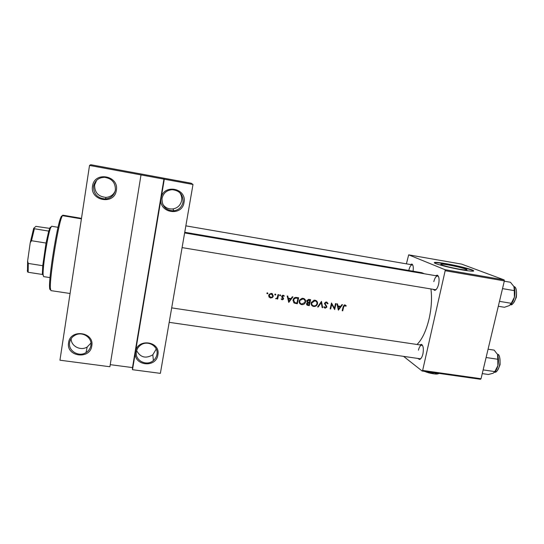 <?xml version="1.0" encoding="UTF-8"?>
<svg xmlns="http://www.w3.org/2000/svg" width="544" height="544" viewBox="0 0 544 544"><rect width="100%" height="100%" fill="white"/><g stroke="black" fill="none" stroke-linecap="round" stroke-linejoin="round"><path stroke-width="0.82" d="M156.237 349.037L152.816 354.797C145.833 358.877 140.44 357.503 136.646 350.683M157.882 354.878C156.101 368.648 132.682 365.575 135.483 351.832C137.285 337.906 160.827 341.21 157.882 354.878M136.415 351.71C134.531 360.454 146.656 366.676 153.394 360.522C155.305 358.897 156.482 356.891 156.924 354.498C158.78 346.168 147.574 339.721 140.57 345.182C138.292 346.854 136.911 349.03 136.415 351.71M90.936 343.087L87.203 346.977C80.723 351.22 70.863 346.168 71.155 338.681M91.786 345.896C90.168 359.938 65.899 356.755 68.571 342.74C70.203 328.528 94.602 331.962 91.786 345.896M69.618 342.632C67.98 350.832 78.798 357.347 85.993 352.594C88.699 350.894 90.324 348.541 90.868 345.522C92.487 337.668 82.436 331.017 75.099 335.186C72.039 336.865 70.21 339.347 69.618 342.632M179.527 192.386C181.383 194.834 182.084 197.554 181.628 200.559C180.54 205.258 177.623 208.053 172.863 208.944C168.511 209.311 165.097 207.686 162.615 204.054M184.028 202.436C182.118 217.09 158.148 212.928 161.099 198.342C163.037 183.512 187.136 187.938 184.028 202.436M162.024 198.444C161.949 206.509 165.947 210.63 174.012 210.814C178.901 209.896 181.907 207.019 183.015 202.191C183.294 194.732 179.697 190.563 172.21 189.693C166.716 190.182 163.316 193.1 162.024 198.444M115.185 191.012C113.424 194.868 110.384 196.996 106.066 197.384C98.376 196.717 94.561 192.583 94.629 184.98L96.621 180.322M116.334 190.346C114.594 205.306 89.726 200.988 92.541 186.096C94.302 170.945 119.313 175.542 116.334 190.346M93.588 186.218C93.52 194.031 97.444 198.281 105.359 198.961C110.826 198.329 114.165 195.378 115.369 190.108C115.593 182.757 111.989 178.493 104.536 177.31C98.58 177.562 94.928 180.533 93.588 186.218M435.438 275.652L437.451 275.189C439.09 276.549 439.484 279.521 438.648 284.111C437.702 287.803 436.41 289.898 434.758 290.394L433.024 289.299M182.097 247.602L435.261 289.673L436.24 289.449M419.662 344.882L421.586 344.379C423.334 345.855 423.783 349.03 422.919 353.906C422.103 357.184 420.974 359.04 419.533 359.475L417.812 358.435M169.191 322.34L420.009 358.754L420.92 358.53M459.238 269.144C465.392 270.164 467.874 270.28 466.677 269.484C463.318 268.104 457.28 266.608 448.569 264.989C442.388 263.956 439.885 263.84 441.055 264.642C444.346 266.002 450.412 267.505 459.238 269.144M462.094 269.899C471.315 271.422 475.028 271.599 473.226 270.416C470.58 268.926 456.674 265.499 446.08 263.684C436.805 262.126 433.031 261.943 434.778 263.14C437.247 264.561 451.255 268.049 462.094 269.899M473.647 271.075L473.151 270.735C470.506 269.246 456.6 265.812 446.012 263.996C439.368 262.854 435.452 262.453 434.262 262.793M339.327 259.284L339.422 258.849L335.172 258.121L336.784 258.856M339.422 258.849L339.973 258.944L339.354 259.291M325.441 256.918L323.864 256.374L326.631 256.802L324.584 256.306L323.347 256.285L324.482 256.72M321.871 256.312L319.79 255.503L319.24 255.864M319.79 255.959L321.32 256.217M305.748 253.565L302.063 252.464C300.268 252.151 299.479 252.164 299.696 252.504M298.54 252.341L296.113 251.464C294.27 251.131 293.481 251.131 293.74 251.478M280.82 248.907L279.847 248.744L280.82 248.907M284.682 249.982L282.601 249.302L284.417 249.533L282.084 249.22L283.975 249.812M291.795 251.056L286.926 249.9L288.946 250.702M291.856 250.743L292.42 250.838L291.584 251.158M342.292 259.787L341.958 259.508L342.387 259.406L343.788 259.651L342.251 259.318L341.448 259.42L341.788 259.706M279.296 249.064L278.725 248.506L278.202 248.418L278.637 248.948L278.725 248.506M274.421 248.234L271.857 247.323L270.082 247.357M276.182 248.118L275.21 247.948L276.175 248.112M310.08 254.306L309.393 253.728L306.381 253.429L307.224 253.783M317.24 255.524L313.528 254.422C311.746 254.109 310.978 254.123 311.222 254.47L311.25 254.497M334.533 258.468L333.248 257.795L334.023 258.38M330.67 257.808L332.18 258.067M332.799 258.176L330.222 257.434M267.478 292.808L266.866 293.236L267.281 293.828L267.886 293.4L267.478 292.808M271.476 293.434L269.232 294.277L268.709 295.365L268.994 297.031L270.538 298.017L272.394 297.554L273.333 296.092L272.102 293.617L271.476 293.434M275.386 294.052L274.781 294.481L275.189 295.066L275.794 294.637L275.386 294.052M278.066 294.556L278.616 294.637L277.698 299.057L277.154 298.969L277.297 298.33L275.611 298.649L277.141 297.915L278.066 294.556M280.228 294.814L279.623 295.242L280.031 295.827L280.636 295.399L280.228 294.814M283.2 295.283L281.649 296.364L282.989 298.799L282.288 299.295L281.622 298.717L281.166 299.03L282.166 299.832L283.54 298.86L282.309 296.16L284.349 296.086L283.2 295.283M287.178 295.99L287.762 296.079L288.266 298.166L291.006 298.595L292.318 296.8L292.91 296.888L288.755 302.43L287.178 295.99M296.766 297.5L298.629 297.792L297.33 303.763L294.256 303.062L293.08 299.955L293.522 298.806C294.324 297.636 295.406 297.201 296.766 297.5M303.042 298.323L302.002 298.323L299.588 300.043L299.234 301.002C298.976 302.947 299.805 304.144 301.716 304.599C303.287 304.749 304.47 304.13 305.272 302.75L305.551 301.961C305.789 300.506 305.279 299.404 304.035 298.642L303.042 298.323M309.006 299.424L310.624 299.676L309.305 305.626L308.142 305.449C307.013 305.334 306.496 304.749 306.585 303.695L307.564 302.546L306.877 300.424L309.006 299.424M315.003 300.206L313.97 300.206L311.216 302.872C310.95 304.81 311.766 306.007 313.664 306.462C315.364 306.598 316.581 305.891 317.329 304.327L317.485 303.824C317.73 302.382 317.227 301.281 315.989 300.526L315.003 300.206M321.47 301.39L322.714 307.714L322.15 307.625L321.239 302.668L318.192 307.013L317.621 306.925L321.47 301.39M326.536 302.029L325.781 302.063L324.51 303.382L326.346 307.047L325.298 307.652L324.326 306.728L323.762 307.013L325.094 308.244L326.883 307.108L325.067 303.382L326.414 302.641L327.502 303.844L328.066 303.62L326.536 302.029M331.493 302.967L334.458 308.251L335.498 303.593L336.029 303.681L334.676 309.577L331.752 304.327L330.67 308.958L330.14 308.87L331.493 302.967M336.933 303.824L337.504 303.912L337.967 305.959L340.632 306.381L341.938 304.606L342.509 304.701L338.361 310.155L336.933 303.824M344.964 304.926L344.264 304.973L343.148 306.802L342.196 310.746L342.72 310.828L343.658 306.945L344.801 305.538L345.821 306.252L346.229 305.837L344.964 304.926M417.01 344.488C422.212 339.347 426.278 330.636 429.202 318.349C431.501 307.734 432.079 297.935 430.93 288.952M424.32 273.761L421.777 272.687L184.742 232.274M141.005 174.916L109.895 366.744L59.949 360.203L89.522 165.437L164.295 179.2L132.505 369.702L160.378 373.354L192.998 184.477L164.295 179.2M480.474 379.284L422.137 371.015L422.64 370.437L481.039 378.726L480.474 379.284M403.573 356.368L422.137 371.015M504.138 279.902L461.611 264.112L408.673 254.844L445.019 269.702L504.138 279.902L504.349 280.901L481.039 378.726M504.349 280.901L445.176 270.708L422.64 370.437M408.673 254.844L406.409 263.854M410.292 264.52L411.964 264.058C413.216 265.044 413.583 267.424 413.066 271.204M445.176 270.708L445.019 269.702M412.828 265.2L412.236 264.853C410.863 264.935 409.741 266.676 408.884 270.082M422.668 345.692L421.845 345.209C420.41 345.25 419.274 346.909 418.438 350.186M438.518 276.563L437.668 276.032C436.05 276.094 434.765 277.957 433.806 281.636M192.998 184.477L191.189 183.219L90.78 164.716L89.522 165.437M110.235 364.657L132.491 367.588L132.505 369.702M132.491 367.588L163.975 178.833M267.349 292.801L267.886 293.4M267.24 292.822L266.9 293.121M266.859 293.352L267.281 293.828M272.02 297.146L272.394 297.554M270.32 297.391L270.538 298.017M269.953 297.357L268.954 296.963M272.816 295.535L273.333 296.092M272.422 293.794L272.741 295.127M270.654 297.48L269.26 295.446L269.668 294.61L271.368 293.984L272.782 295.997L272.415 296.786L270.654 297.48M268.824 294.964L269.26 295.446M268.675 295.582L269.402 296.568M270.844 293.406L271.368 293.984M272.014 294.216L271.13 293.4M275.237 294.046L275.794 294.637M274.774 294.624L275.189 295.066M277.243 298.561L277.698 299.057M275.733 298.527L276.053 298.874M280.065 294.814L280.636 295.399M279.616 295.399L280.031 295.827M281.982 299.159L281.54 299.173L282.166 299.832M281.54 299.173L281.173 299.037M282.288 297.745L281.765 297.167M283.737 295.467L284.349 296.086M283.635 295.412L283.227 295.746L282.792 295.276M282.608 295.31L283.125 295.834M281.778 295.99L282.2 296.426M282.764 297.371L283.478 298.153M282.812 297.466L283.54 298.86M287.212 295.99L288.266 298.166M288.721 301.002L288.449 301.383M288.993 301.274L288.422 298.826L290.584 299.166L288.993 301.274L288.34 300.621L287.735 298.139L288.422 298.826M287.735 298.139L289.884 298.472L290.584 299.166M297.765 297.656L297.684 298.064M296.704 303.042L297.33 303.763M296.684 303.137L293.617 302.43L294.256 303.062M297.962 298.33L296.929 303.076L294.698 302.559L293.617 300.043L293.957 299.159L295.521 298.105L297.962 298.33L297.221 297.629L295.841 297.425M293.168 299.601L293.617 300.043M292.985 300.744L293.842 301.798M294.964 297.568L295.521 298.105M305.062 301.512L305.551 301.961M301.852 304.001L301.063 303.974L301.716 304.599M301.063 303.974L299.73 303.47M304.218 298.744L304.851 300.349M301.832 303.994C300.281 303.627 299.594 302.654 299.771 301.084L300.05 300.336L302.94 298.948C304.484 299.329 305.177 300.302 305.007 301.879L304.79 302.512L301.832 303.994M299.329 300.662L299.771 301.084M299.152 301.784L300.111 302.954M302.226 298.296L302.94 298.948M303.851 299.261L302.369 298.282M309.706 299.533L309.631 299.921M309.128 302.389L308.026 302.144L307.278 300.92L309.958 300.213L309.06 302.79M308.632 304.898L309.305 305.626M308.618 304.994L306.666 304.606M306.884 301.92L307.564 302.546M308.91 304.946L308.183 304.83L307.197 303.566L309.352 303.056L308.91 304.946M306.694 303.368L307.122 303.77M306.564 303.797L307.108 304.096M309.352 303.056L308.591 302.362L308.992 302.994M308.23 302.308L307.265 302.274M306.836 300.519L307.278 300.92M306.707 301.056L307.258 301.444M308.414 299.397L309.196 300.098M308.455 299.397L309.958 300.213M317.002 303.409L317.485 303.824M313.752 305.85L312.963 305.83L313.664 306.462M312.963 305.83L311.732 305.388M316.078 300.574L316.73 302.09M313.779 305.857C312.242 305.49 311.562 304.524 311.746 302.96L314.901 300.832C316.438 301.206 317.118 302.178 316.948 303.742L316.819 304.171C316.186 305.422 315.173 305.98 313.779 305.857M311.297 302.559L311.746 302.96M311.127 303.79L312.113 304.864M314.153 300.186L314.901 300.832M315.724 301.097L314.323 300.172M320.98 302.11L321.062 302.518M322.068 307.149L322.714 307.714M320.838 302.328L321.239 302.668M317.805 306.673L318.192 307.013M326.856 302.104L328.066 303.62M326.434 302.648L325.883 302.042M325.734 302.076L326.414 302.641M324.591 303.103L325.04 303.477M324.482 303.559L325.122 304.096M324.476 303.722L326.767 306.163M325.944 305.47L326.114 306.204M326.346 306.653L326.883 307.108M325.02 307.571L324.353 307.605L325.094 308.244M324.108 306.836L324.462 306.986M334.098 307.952L333.989 308.475M331.289 303.946L331.752 304.327M330.215 308.57L330.67 308.958M331.384 303.477L334.458 308.251M337.294 305.429L337.967 305.959M338.62 309.019L338.11 306.612L340.211 306.945L338.62 309.019L337.953 308.482M337.443 306.075L338.11 306.612M337.409 305.932L339.306 306.224L340.211 306.945M289.517 250.804L291.013 251.056M342.271 310.468L342.72 310.828M345.182 304.98L346.229 305.837M345.284 305.116L344.916 305.483M344.522 305.184L345.168 305.68M344.141 305.028L344.801 305.538M270.572 247.574L271.952 247.398L273.809 248.125M294.304 251.62L296.847 251.661L298.024 252.253M300.247 252.627L302.219 252.559L305.238 253.443M309.495 254.143L306.898 253.518L309.482 254.204M311.739 254.558L313.691 254.51L316.73 255.401M319.777 255.959L319.865 255.517M319.702 255.945L319.79 255.503M337.334 258.944L338.796 259.196M81.484 218.348L62.907 215.2L61.676 216.138M62.778 215.22L81.478 218.396M81.41 218.865L62.39 215.642L61.54 217.58C57.718 227.236 49.701 277.576 50.334 287.939L50.898 290.625L70.081 293.488M50.429 289.422C49.905 289.972 49.613 289.15 49.545 286.953C48.899 276.787 56.712 227.739 60.486 218.273L61.316 216.383L62.39 215.642M488.07 349.207L494.176 350.125L497.012 353.811M486.091 357.517L497.794 359.258L497.876 365.663L494.822 371.593L493.116 373.266L488.342 374.476L482.263 373.606M494.442 372.368C495.972 370.906 497.114 368.669 497.876 365.663C498.773 361.576 498.658 357.993 497.529 354.892L497.794 359.258M483.14 369.906L494.822 371.593M504.274 281.194L510.435 282.254L513.781 286.368M502.506 288.619L514.311 290.625L514.366 297.242L511.258 303.307L509.395 305.565L504.444 307.272L498.304 306.265M510.422 304.81C512.196 303.13 513.509 300.608 514.366 297.242C515.29 293.06 515.148 289.537 513.93 286.681L514.311 290.625M499.474 301.356L511.258 303.307M43.18 275.359L42.35 273.734L42.738 265.696L46.029 243.052L48.722 231.112L50.293 227.14M58.038 227.31L51.646 226.25L50.592 227.909C47.77 234.566 42.52 267.512 43.132 274.72L43.622 276.624L50.028 277.603M42.412 274.455L28.159 272.279L27.492 271.776L27.608 261.127L30.226 242.74L33.687 228.344L35.918 226.365L49.633 228.364M27.608 261.127L28.268 263.446L28.159 272.279M42.738 265.696L28.268 263.446M46.029 243.052L31.504 240.713L30.226 242.74M33.687 228.344L34.381 228.745L31.504 240.713M48.722 231.112L34.381 228.745M433.092 373.755L426.36 372.123M439.164 373.429L437.145 374.041L434.336 372.749M434.309 372.892L428.883 372.871L425.898 371.552M438.838 373.585L437.145 374.041C435.003 374.116 432.249 373.728 428.883 372.871L424.191 371.307M281.778 297.194L282.384 297.826M295.474 302.947L296.113 303.572M296.528 297.52L297.276 298.221M307.455 304.81L308.142 305.449M325.142 304.504L325.978 305.211M343.196 306.585L343.658 306.945M497.74 354.287C499.385 354.45 500.16 357.898 500.065 364.636C497.93 370.423 496.148 372.905 494.727 372.089C499.8 372.246 502.234 356.34 497.481 354.144L497.515 354.151M510.544 304.688C515.964 304.858 519.003 288.116 513.842 286.491L513.91 286.518C516.134 286.94 516.943 290.53 516.344 297.289C513.835 303.11 511.897 305.578 510.544 304.688M174.012 210.814L172.863 208.944M105.359 198.961L106.066 197.384M85.993 352.594L87.203 346.977M153.394 360.522L152.816 354.797M435.656 289.673L434.758 290.394M420.383 358.748L419.533 359.475M466.562 270.001L466.677 269.484M422.212 345.331L421.586 344.379M438.049 276.162L437.451 275.189M412.522 264.955L411.964 264.058M267.777 293.638L267.158 292.951M272.843 297.126L272.469 296.711M269.668 294.61L269.3 294.202M275.699 294.862L275.053 294.168M280.548 295.61L279.874 294.916M282.309 296.16L281.921 295.766M283.329 299.343L282.941 298.935M293.957 299.159L293.549 298.765M305.272 302.75L304.858 302.362M300.05 300.336L299.642 299.955M307.197 303.566L306.789 303.192M307.353 300.703L306.932 300.322M317.329 304.327L316.894 303.946M311.916 302.437L311.494 302.056M325.067 303.382L324.632 303.022M326.849 307.224L326.373 306.816M49.545 286.953L50.334 287.939M60.486 218.273L61.54 217.58M185.851 225.848L412.236 264.853M437.668 276.032L184.627 232.941M171.686 307.884L421.845 345.209M42.35 273.734L43.132 274.72M49.538 228.602L50.592 227.909M27.268 270.382L28.05 271.368"/></g></svg>
